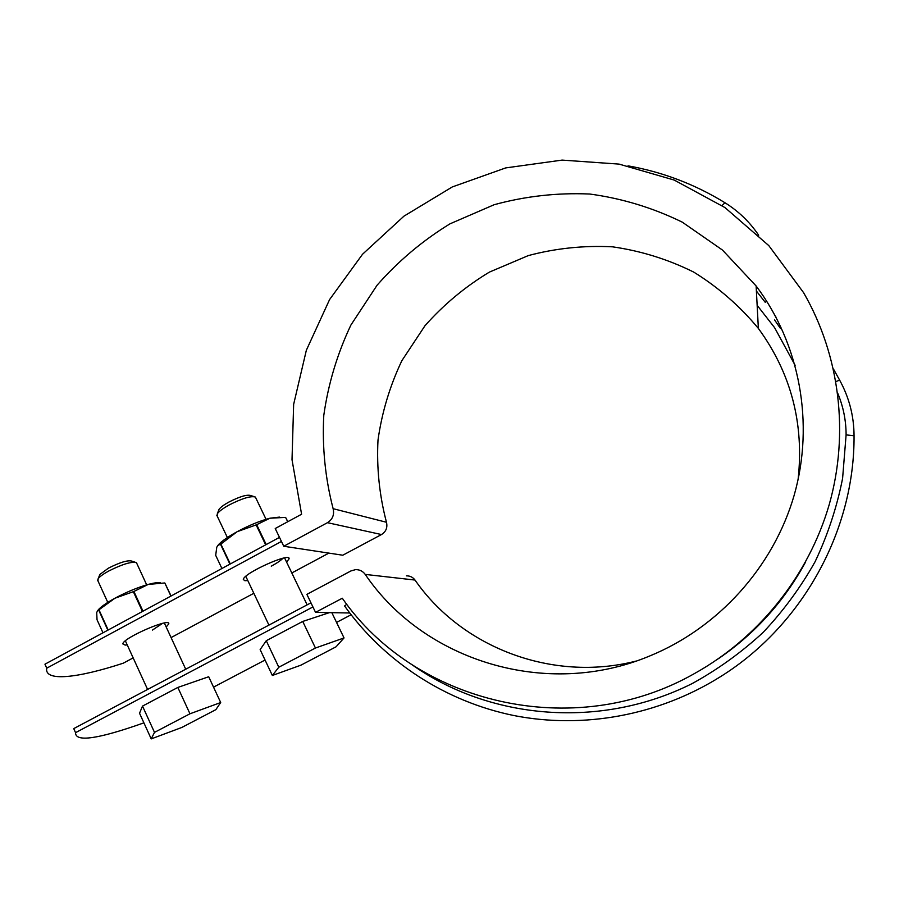 <?xml version="1.0" encoding="UTF-8"?>
<svg xmlns="http://www.w3.org/2000/svg" width="899" height="899" viewBox="0 0 899 899"><rect width="100%" height="100%" fill="white"/><g stroke="black" fill="none" stroke-linecap="round" stroke-linejoin="round"><path stroke-width="1.35" d="M312.942 606.949L75.55 732.663L73.74 728.606L310.953 602.824M143.907 722.841C98.036 739.124 75.246 742.394 75.55 732.663M213.535 687.139L265.059 660.035M336.552 622.423L351.093 614.77M281.443 541.434L46.737 668.182L44.95 664.192L279.488 537.366M245.281 576.81L245.966 576.709M46.737 668.182C44.141 681.858 77.28 678.262 123.253 663.192L133.164 657.888M171.091 637.582L253.833 593.284M291.815 572.955L328.888 553.11M166.191 627.008L168.709 623.973C171.248 617.017 122.905 637.942 122.815 643.909L125.175 645.1L127.209 644.864M286.579 562.055L289.029 558.931C291.445 551.683 243.269 573.304 243.314 579.495L244.91 580.732L247.776 580.507M774.59 319.954L780.456 328.45L774.59 319.954M757.149 305.312L774.578 327.641L795.132 365.309L774.578 327.641L757.149 305.312M765.195 302.255L756.396 291.04L765.195 302.255L766.825 301.379L765.195 302.255M776.028 317.178L774.612 315.077L776.028 317.178M283.758 546.255L342.777 555.222L381.491 534.545L327.472 522.679L283.758 546.255L275.229 528.522L301.592 514.228L292.018 459.726L293.647 404.348L306.345 350.262L329.596 299.558L362.533 254.248L403.943 216.165L452.287 186.936L505.71 167.911L562.1 160.101L619.096 164.112L674.228 180.07L724.954 207.568L768.825 245.629L803.605 292.692C839.733 355.24 849.488 433.251 829.193 504.676C808.493 575.989 758.52 638.032 694.185 673.722C573.169 742.462 415.158 703.366 342.294 598.228L315.538 612.365L349.733 612.994M833.44 368.983L839.644 380.153C849.139 397.425 853.949 415.956 854.05 435.757C854.679 531.388 801.762 625.996 720.616 676.587C658.473 715.638 582.99 729.145 513.936 715.548C444.915 701.467 384.03 661.215 344.575 605.96L346.778 604.24M837.699 393.178C843.273 406.494 846.071 420.395 846.105 434.88L842.588 478.47C836.879 507.283 827.721 535.029 815.112 561.684C800.661 587.395 783.332 610.972 763.139 632.402C741.54 652.348 717.964 669.373 692.399 683.454C600.858 729.583 489.674 719.897 411.225 664.181M805.684 561.819C784.265 601.229 755.16 633.525 718.402 658.72M627.985 165.843C662.496 171.956 694.826 184.25 724.976 202.747C738.529 211.186 749.766 222.019 758.666 235.235M327.472 522.679C332.608 519.375 334.495 514.711 333.124 508.688C325.202 478.099 322.089 446.994 323.786 415.372C328.225 383.985 337.26 353.88 350.891 325.067L377.052 285.253C398.201 261.16 422.508 240.685 449.983 223.829L494.158 204.714C525.387 196.173 557.234 192.611 589.722 194.027C621.984 198.387 652.831 207.759 682.262 222.143L722.459 250.046L756.126 285.972C799.818 343.98 814.663 423.283 794.154 495.304C773.32 567.235 718.279 627.862 649.887 655.91C546.626 699.343 423.755 660.866 365.23 574.405C362.78 571.123 359.544 569.539 355.532 569.64L350.97 570.921L306.885 594.363L315.538 612.365M333.124 508.688L386.469 522.263C379.389 495.338 376.569 467.963 377.996 440.128C381.873 412.495 389.829 386.019 401.853 360.701L424.957 325.764C443.634 304.66 465.109 286.77 489.371 272.116L528.331 255.574C555.863 248.27 583.923 245.36 612.489 246.82C640.852 250.877 667.935 259.294 693.725 272.094C718.279 287.264 739.821 306.031 758.363 328.416C791.053 373.164 804.29 423.62 798.065 479.774M635.986 661.102C552.211 682.51 461.592 647.415 415.023 580.057L365.23 574.405M406.427 575.866C409.978 575.776 412.843 577.169 415.023 580.057M386.469 522.263C387.694 527.556 386.042 531.657 381.491 534.545M329.461 612.624L302.727 621.445L266.261 640.717L260.137 649.606L272.352 675.475L300.985 665.136L336.069 646.797L344.036 637.942L315.448 648.022L278.802 667.227L272.352 675.475M278.802 667.227L266.261 640.717M315.448 648.022L302.727 621.445M344.036 637.942L331.843 612.669M266.048 519.307L255.383 497.057C250.911 495.709 242.101 498.372 228.964 505.069C222.986 508.407 219.109 511.284 217.356 513.7L217.232 516.161M218.524 510.677L219.03 509.362C220.502 507.328 223.727 504.935 228.706 502.159C239.606 496.596 246.944 494.383 250.709 495.518L253.968 496.585M220.693 702.524L208.703 676.745L177.833 687.443L142.514 706.097L139.536 713.244L151.212 738.899L181.823 727.46L215.85 709.659L220.693 702.524L189.97 713.784L154.493 732.382L142.514 706.097M189.97 713.784L177.833 687.443M154.493 732.382L151.212 738.899M146.683 584.856L136.457 562.684C131.614 561.358 122.264 564.19 108.408 571.191C103.127 574.124 99.699 576.63 98.148 578.709L97.991 580.99M99.418 575.63L99.913 574.427L108.453 568.146C119.96 562.336 127.759 559.987 131.827 561.1L135.086 562.212M142.986 611.174L133.895 591.463L148.234 584.417L164.809 582.957L170.911 596.082M133.895 591.463L133.344 591.688L142.458 611.466M160.494 582.844C158.168 582.316 154.077 582.844 148.234 584.417C137.648 587.429 126.557 592.025 114.948 598.217L133.344 591.688M162.505 623.389L152.459 630.064M171.091 595.981L164.809 582.957M102.98 632.806L97.036 619.748L96.699 612.444L97.766 610.646L114.948 598.217C107.599 602.251 102.329 605.814 99.126 608.915L97.429 610.893M107.846 630.177L98.879 610.5M108.172 629.997L99.182 610.275M282.949 558.257C280.848 560.459 276.959 563.1 271.273 566.19M266.194 544.558L256.676 524.679L256.136 524.904L265.677 544.839M256.676 524.679L269.947 518.217L285.601 517.386L287.702 521.757M279.465 517.105L269.947 518.217C260.002 520.847 249.057 525.342 237.122 531.714L256.136 524.904M287.837 521.678L285.601 517.386M221.907 568.505L215.693 555.335L216.783 547.143L218.277 545.131L220.536 544.333L229.93 564.167M230.29 563.976L220.873 544.075L237.122 531.714C228.739 536.321 222.727 540.434 219.086 544.052L217.513 545.884M846.105 434.88L854.05 435.757M835.935 381.536L839.644 380.153M724.976 202.747L721.998 205.556M168.709 623.973L168.293 623.097M289.029 558.931L288.579 557.987M756.126 285.972L758.363 328.416M219.03 509.362L217.356 513.7M307.132 604.858L284.59 557.919M268.936 625.108L245.798 576.349M227.38 537.535L216.749 515.149M185.722 669.227L164.348 623.029M147.593 689.443L125.377 640.863M107.79 602.409L97.564 580.035M99.913 574.427L98.148 578.709M99.126 608.915L97.766 610.646M219.086 544.052L218.277 545.131"/></g></svg>
